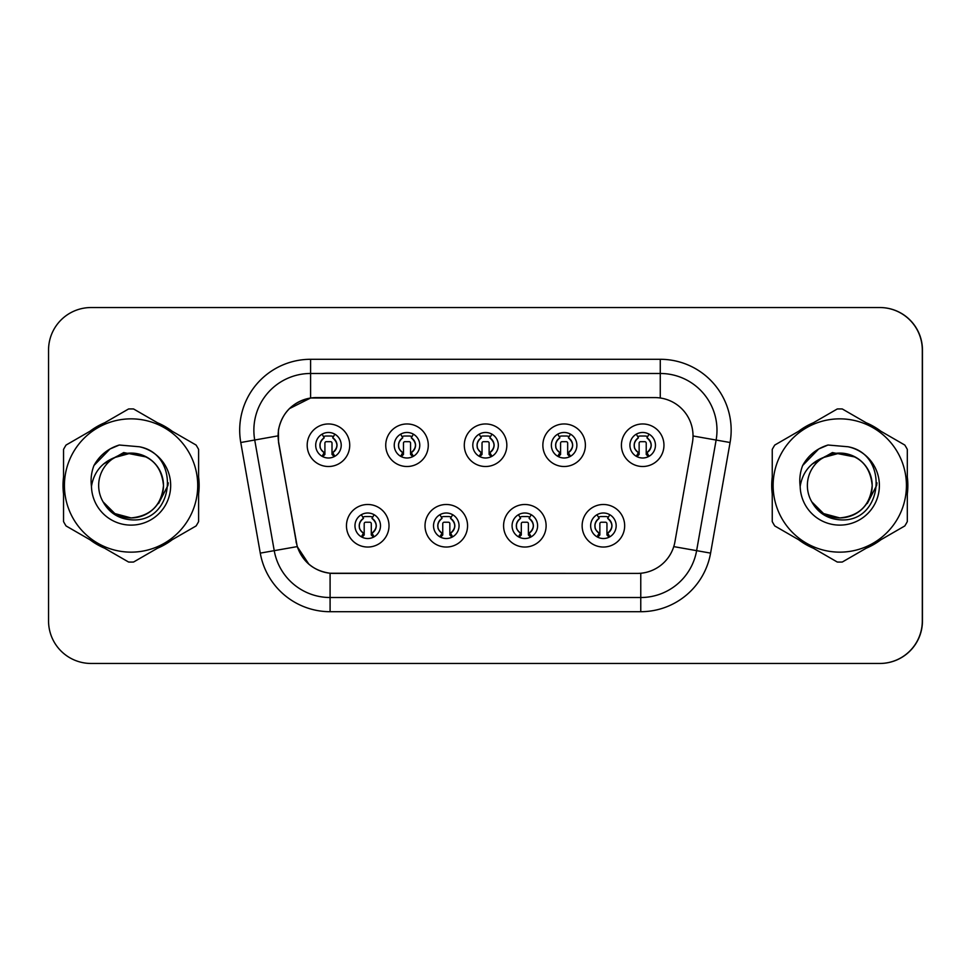 <?xml version="1.0" encoding="UTF-8"?>
<svg xmlns="http://www.w3.org/2000/svg" width="971" height="971" viewBox="0 0 971 971"><rect width="100%" height="100%" fill="white"/><g stroke="black" fill="none" stroke-linecap="round" stroke-linejoin="round"><path stroke-width="1.46" d="M467.561 525.772A21.265 21.265 0 0 1 446.296 547.037A21.265 21.265 0 0 1 425.019 525.772A21.265 21.265 0 0 1 446.296 504.495A21.265 21.265 0 0 1 467.561 525.772M433.527 525.772A12.757 12.757 0 0 0 446.296 538.529A12.757 12.757 0 0 0 459.052 525.772A12.757 12.757 0 0 0 446.296 513.004A12.757 12.757 0 0 0 433.527 525.772M546.115 525.772A21.265 21.265 0 0 1 524.85 547.037A21.265 21.265 0 0 1 503.585 525.772A21.265 21.265 0 0 1 524.85 504.495A21.265 21.265 0 0 1 546.115 525.772M512.081 525.772A12.757 12.757 0 0 0 524.85 538.529A12.757 12.757 0 0 0 537.606 525.772A12.757 12.757 0 0 0 524.85 513.004A12.757 12.757 0 0 0 512.081 525.772M624.669 525.772A21.265 21.265 0 0 1 603.404 547.037A21.265 21.265 0 0 1 582.139 525.772A21.265 21.265 0 0 1 603.404 504.495A21.265 21.265 0 0 1 624.669 525.772M590.647 525.772A12.757 12.757 0 0 0 603.404 538.529A12.757 12.757 0 0 0 616.172 525.772A12.757 12.757 0 0 0 603.404 513.004A12.757 12.757 0 0 0 590.647 525.772M389.007 525.772A21.265 21.265 0 0 1 367.742 547.037A21.265 21.265 0 0 1 346.465 525.772A21.265 21.265 0 0 1 367.742 504.495A21.265 21.265 0 0 1 389.007 525.772M354.973 525.772A12.757 12.757 0 0 0 367.742 538.529A12.757 12.757 0 0 0 380.498 525.772A12.757 12.757 0 0 0 367.742 513.004A12.757 12.757 0 0 0 354.973 525.772M428.284 445.228A21.265 21.265 0 0 1 407.019 466.505A21.265 21.265 0 0 1 385.742 445.228A21.265 21.265 0 0 1 407.019 423.963A21.265 21.265 0 0 1 428.284 445.228M394.25 445.228A12.757 12.757 0 0 0 407.019 457.996A12.757 12.757 0 0 0 419.775 445.228A12.757 12.757 0 0 0 407.019 432.471A12.757 12.757 0 0 0 394.25 445.228M506.838 445.228A21.265 21.265 0 0 1 485.573 466.505A21.265 21.265 0 0 1 464.296 445.228A21.265 21.265 0 0 1 485.573 423.963A21.265 21.265 0 0 1 506.838 445.228M472.804 445.228A12.757 12.757 0 0 0 485.573 457.996A12.757 12.757 0 0 0 498.329 445.228A12.757 12.757 0 0 0 485.573 432.471A12.757 12.757 0 0 0 472.804 445.228M585.392 445.228A21.265 21.265 0 0 1 564.127 466.505A21.265 21.265 0 0 1 542.862 445.228A21.265 21.265 0 0 1 564.127 423.963A21.265 21.265 0 0 1 585.392 445.228M551.37 445.228A12.757 12.757 0 0 0 564.127 457.996A12.757 12.757 0 0 0 576.883 445.228A12.757 12.757 0 0 0 564.127 432.471A12.757 12.757 0 0 0 551.37 445.228M663.958 445.228A21.265 21.265 0 0 1 642.681 466.505A21.265 21.265 0 0 1 621.416 445.228A21.265 21.265 0 0 1 642.681 423.963A21.265 21.265 0 0 1 663.958 445.228M629.924 445.228A12.757 12.757 0 0 0 642.681 457.996A12.757 12.757 0 0 0 655.449 445.228A12.757 12.757 0 0 0 642.681 432.471A12.757 12.757 0 0 0 629.924 445.228M349.73 445.228A21.265 21.265 0 0 1 328.453 466.505A21.265 21.265 0 0 1 307.188 445.228A21.265 21.265 0 0 1 328.453 423.963A21.265 21.265 0 0 1 349.73 445.228M315.696 445.228A12.757 12.757 0 0 0 328.453 457.996A12.757 12.757 0 0 0 341.222 445.228A12.757 12.757 0 0 0 328.453 432.471A12.757 12.757 0 0 0 315.696 445.228M278.119 435.87A38.282 38.282 0 0 0 278.701 442.521L296.204 541.782A38.282 38.282 0 0 0 333.903 573.412L637.231 573.412A38.282 38.282 0 0 0 674.942 541.782L692.444 442.521A38.282 38.282 0 0 0 654.733 397.588L316.4 397.588A38.282 38.282 0 0 0 278.119 435.87M695.576 663.46L879.908 663.46A42.542 42.542 0 0 0 922.45 620.918L922.45 350.082A42.542 42.542 0 0 0 879.908 307.54L695.576 307.54M63.018 485.5A68.067 68.067 0 0 0 63.54 493.996A68.067 68.067 0 0 1 63.54 477.004A68.067 68.067 0 0 0 63.018 485.5M89.963 539.742A68.067 68.067 0 0 0 104.662 548.227A68.067 68.067 0 0 1 89.963 539.742M157.484 548.227A68.067 68.067 0 0 0 172.195 539.742A68.067 68.067 0 0 1 157.484 548.227M198.606 493.996A68.067 68.067 0 0 0 198.606 477.004A68.067 68.067 0 0 1 198.606 493.996M771.714 485.5A68.067 68.067 0 0 0 772.248 493.996A68.067 68.067 0 0 1 772.248 477.004A68.067 68.067 0 0 0 771.714 485.5M798.66 539.742A68.067 68.067 0 0 0 813.37 548.227A68.067 68.067 0 0 1 798.66 539.742M866.193 548.227A68.067 68.067 0 0 0 880.903 539.742A68.067 68.067 0 0 1 866.193 548.227M907.315 493.996A68.067 68.067 0 0 0 907.315 477.004A68.067 68.067 0 0 1 907.315 493.996M637.097 573.412L330.091 573.242C313.827 570.924 302.867 562.051 297.235 546.6L278.556 442.521L278.398 430.202C282.076 412.457 292.805 401.727 310.586 398.013L654.6 397.588M289.285 408.706L310.586 398.013L310.586 373.483L660.268 373.483A56.719 56.719 0 0 1 716.125 440.045L696.62 550.654A56.719 56.719 0 0 1 640.763 597.517L330.091 597.517A56.719 56.719 0 0 1 274.235 550.654L254.73 440.045A56.719 56.719 0 0 1 310.586 373.483L310.586 359.294L660.268 359.294L660.268 397.989M333.769 573.412L330.091 573.242L330.091 611.706A70.895 70.895 0 0 1 260.277 553.118L240.772 442.509A70.895 70.895 0 0 1 310.586 359.294M308.936 564.272L297.235 546.6L260.277 553.118M296.301 542.983L296.058 541.782M240.772 442.509L277.973 435.87M172.195 431.258A68.067 68.067 0 0 0 157.484 422.773A68.067 68.067 0 0 1 172.195 431.258M104.662 422.773A68.067 68.067 0 0 0 89.963 431.258A68.067 68.067 0 0 1 104.662 422.773M880.903 431.258A68.067 68.067 0 0 0 866.193 422.773A68.067 68.067 0 0 1 880.903 431.258M813.37 422.773A68.067 68.067 0 0 0 798.66 431.258A68.067 68.067 0 0 1 813.37 422.773M922.304 350.082A42.542 42.542 0 0 0 879.775 307.54L91.092 307.54A42.542 42.542 0 0 0 48.55 350.082L48.55 620.918A42.542 42.542 0 0 0 91.092 663.46L879.775 663.46A42.542 42.542 0 0 0 922.304 620.918L922.304 350.082M324.205 452.595A8.508 8.508 0 0 1 324.205 437.86C320.916 440.543 319.58 443.48 320.163 446.672C319.811 448.032 321.158 450.01 324.205 452.595L322.348 455.824L324.205 452.595M332.713 437.86C338.284 442.776 338.284 447.68 332.713 452.595L334.57 455.824L332.713 452.595C339.656 447.085 337.083 441.186 332.713 437.86L334.57 434.632L332.713 437.86A8.508 8.508 0 0 1 332.713 452.595A8.508 8.508 0 0 0 332.713 437.86M334.194 456.637L332.009 454.452L332.009 443.104A1.42 1.42 0 0 0 330.589 441.684L326.329 441.684A1.42 1.42 0 0 0 324.909 443.104L324.909 454.452L323.137 454.452M333.781 454.452L332.009 454.452M322.724 456.637L324.909 454.452M323.489 436.61A7.088 7.088 0 0 1 326.329 436.015L330.589 436.015A7.088 7.088 0 0 1 333.429 436.61M322.348 434.632L324.205 437.86A8.508 8.508 0 0 0 319.957 445.228M363.482 533.14A8.508 8.508 0 0 1 363.482 518.405L361.625 515.176L363.482 518.405C360.205 521.087 358.857 524.024 359.44 527.217C359.088 528.576 360.435 530.542 363.482 533.14L361.625 536.368L363.482 533.14M371.99 518.405C377.561 523.32 377.561 528.224 371.99 533.14L373.847 536.368L371.99 533.14C378.933 527.617 376.36 521.73 371.99 518.405L373.847 515.176L371.99 518.405A8.508 8.508 0 0 1 371.99 533.14A8.508 8.508 0 0 0 371.99 518.405M373.471 537.169L371.286 534.985L371.286 523.648A1.42 1.42 0 0 0 369.866 522.228L365.606 522.228A1.42 1.42 0 0 0 364.198 523.648L364.198 534.985L362.414 534.985M373.058 534.985L371.286 534.985M362.001 537.169L364.198 534.985M362.766 517.155A7.088 7.088 0 0 1 365.606 516.548L369.866 516.548A7.088 7.088 0 0 1 372.718 517.155M163.468 484.335A32.419 32.419 0 0 0 114.724 457.511A32.419 32.419 0 0 0 131.073 517.919C150.76 515.989 161.562 505.187 163.492 485.5C161.562 465.813 150.76 455.011 131.073 453.081L114.724 457.511L131.073 453.081C150.76 455.011 161.562 465.813 163.492 485.5C161.562 505.187 150.76 515.989 131.073 517.919A32.419 32.419 0 0 0 163.492 485.5C161.562 465.813 150.76 455.011 131.073 453.081C150.76 455.011 161.562 465.813 163.492 485.5C161.562 505.187 150.76 515.989 131.073 517.919C150.76 515.989 161.562 505.187 163.492 485.5C161.562 465.813 150.76 455.011 131.073 453.081C150.76 455.011 161.562 465.813 163.492 485.5C161.562 505.187 150.76 515.989 131.073 517.919C150.76 515.989 161.562 505.187 163.492 485.5C161.562 465.813 150.76 455.011 131.073 453.081C150.76 455.011 161.562 465.813 163.492 485.5C161.562 505.187 150.76 515.989 131.073 517.919L114.869 513.574L103.072 501.837L114.869 513.574L131.073 517.919L114.869 513.574L103.072 501.837L114.869 513.574L131.073 517.919L114.869 513.574L103.072 501.837L114.869 513.574L131.073 517.919L114.869 513.574L103.072 501.837C109.189 512.773 118.523 518.769 131.073 519.813C174.428 523.442 181.189 454.343 139.387 446.769L119.287 445.021C108.097 448.468 99.649 455.29 93.956 465.51C91.359 472.258 90.534 479.213 91.468 486.362A39.617 39.617 0 0 0 131.073 525.117A39.617 39.617 0 0 0 139.387 446.769M131.073 552.147A66.647 66.647 0 0 0 197.72 485.5A66.647 66.647 0 0 0 131.073 418.853A66.647 66.647 0 0 0 64.426 485.5A66.647 66.647 0 0 0 131.073 552.147M131.073 562.075A76.575 76.575 0 0 0 133.585 562.027L196.093 525.942A76.575 76.575 0 0 0 198.606 521.597L198.606 449.403A76.575 76.575 0 0 0 196.093 445.058L133.585 408.973A76.575 76.575 0 0 0 128.573 408.973L66.052 445.058A76.575 76.575 0 0 0 63.54 449.403L63.54 521.597A76.575 76.575 0 0 0 66.052 525.942L128.573 562.027A76.575 76.575 0 0 0 131.073 562.075M91.468 486.362C93.823 472.355 101.579 462.742 114.724 457.511M93.956 465.51L109.99 448.99L119.057 445.082L109.99 448.99L94.005 465.425L109.99 448.99L119.057 445.082L109.99 448.99L93.956 465.51L109.99 448.99L119.287 445.021L109.99 448.99L104.722 452.595L109.99 448.99L119.287 445.021L109.99 448.99L104.722 452.595L109.99 448.99L119.287 445.021L109.99 448.99L104.722 452.595L109.99 448.99L119.287 445.021L109.99 448.99L104.722 452.595M119.057 445.082L109.99 448.99L94.005 465.425L109.99 448.99L119.057 445.082L109.99 448.99L94.005 465.425M168.262 482.818L167.91 485.5L158.601 503.5M146.597 457.05L123.693 452.571L103.399 464.102M872.176 484.335A32.419 32.419 0 0 0 823.432 457.511A32.419 32.419 0 0 0 839.781 517.919C859.469 515.989 870.271 505.187 872.201 485.5C870.271 465.813 859.469 455.011 839.781 453.081L823.432 457.511L839.781 453.081C859.469 455.011 870.271 465.813 872.201 485.5C870.271 505.187 859.469 515.989 839.781 517.919A32.419 32.419 0 0 0 872.201 485.5C870.271 465.813 859.469 455.011 839.781 453.081C859.469 455.011 870.271 465.813 872.201 485.5C870.271 505.187 859.469 515.989 839.781 517.919C859.469 515.989 870.271 505.187 872.201 485.5C870.271 465.813 859.469 455.011 839.781 453.081C859.469 455.011 870.271 465.813 872.201 485.5C870.271 505.187 859.469 515.989 839.781 517.919C859.469 515.989 870.271 505.187 872.201 485.5C870.271 465.813 859.469 455.011 839.781 453.081C859.469 455.011 870.271 465.813 872.201 485.5C870.271 505.187 859.469 515.989 839.781 517.919L823.578 513.574L811.78 501.837L823.578 513.574L839.781 517.919L823.578 513.574L811.78 501.837L823.578 513.574L839.781 517.919L823.578 513.574L811.78 501.837L823.578 513.574L839.781 517.919L823.578 513.574L811.78 501.837C817.885 512.773 827.219 518.769 839.781 519.813C883.125 523.442 889.897 454.343 848.096 446.769L827.996 445.021C816.793 448.468 808.358 455.29 802.665 465.51C800.068 472.258 799.23 479.213 800.177 486.362A39.617 39.617 0 0 0 839.781 525.117A39.617 39.617 0 0 0 848.096 446.769M839.781 552.147A66.647 66.647 0 0 0 906.428 485.5A66.647 66.647 0 0 0 839.781 418.853A66.647 66.647 0 0 0 773.134 485.5A66.647 66.647 0 0 0 839.781 552.147M839.781 562.075A76.575 76.575 0 0 0 842.294 562.027L904.802 525.942A76.575 76.575 0 0 0 907.315 521.597L907.315 449.403A76.575 76.575 0 0 0 904.802 445.058L842.294 408.973A76.575 76.575 0 0 0 837.269 408.973L774.761 445.058A76.575 76.575 0 0 0 772.248 449.403L772.248 521.597A76.575 76.575 0 0 0 774.761 525.942L837.269 562.027A76.575 76.575 0 0 0 839.781 562.075M800.177 486.362C802.532 472.355 810.275 462.742 823.432 457.511M802.665 465.51L818.699 448.99L827.765 445.082L818.699 448.99L802.701 465.425L818.699 448.99L827.765 445.082L818.699 448.99L802.665 465.51L818.699 448.99L827.996 445.021L818.699 448.99L813.419 452.595L818.699 448.99L827.996 445.021L818.699 448.99L813.419 452.595L818.699 448.99L827.996 445.021L818.699 448.99L813.419 452.595L818.699 448.99L827.996 445.021L818.699 448.99L813.419 452.595M827.765 445.082L818.699 448.99L802.701 465.425L818.699 448.99L827.765 445.082L818.699 448.99L802.701 465.425M876.971 482.818L876.619 485.5L867.309 503.5M855.305 457.05L832.39 452.571L812.108 464.102M402.759 452.595A8.508 8.508 0 0 1 402.759 437.86L400.902 434.632L402.759 437.86C399.482 440.543 398.134 443.48 398.717 446.672C398.365 448.032 399.712 450.01 402.759 452.595L400.902 455.824L402.759 452.595M411.267 437.86C416.838 442.776 416.838 447.68 411.267 452.595L413.136 455.824L411.267 452.595C418.21 447.085 415.637 441.186 411.267 437.86L413.136 434.632L411.267 437.86A8.508 8.508 0 0 1 411.267 452.595A8.508 8.508 0 0 0 411.267 437.86M412.748 456.637L410.563 454.452L410.563 443.104A1.42 1.42 0 0 0 409.143 441.684L404.883 441.684A1.42 1.42 0 0 0 403.475 443.104L403.475 454.452L401.691 454.452M412.335 454.452L410.563 454.452M401.29 456.637L403.475 454.452M402.043 436.61A7.088 7.088 0 0 1 404.883 436.015L409.143 436.015A7.088 7.088 0 0 1 411.995 436.61M481.313 452.595A8.508 8.508 0 0 1 481.313 437.86L479.456 434.632L481.313 437.86C478.035 440.543 476.688 443.48 477.283 446.672C476.919 448.032 478.266 450.01 481.313 452.595L479.456 455.824L481.313 452.595M489.821 437.86C495.392 442.776 495.392 447.68 489.821 452.595L491.69 455.824L489.821 452.595C496.764 447.085 494.19 441.186 489.821 437.86L491.69 434.632L489.821 437.86A8.508 8.508 0 0 1 489.821 452.595A8.508 8.508 0 0 0 489.821 437.86M491.302 456.637L489.117 454.452L489.117 443.104A1.42 1.42 0 0 0 487.697 441.684L483.449 441.684A1.42 1.42 0 0 0 482.029 443.104L482.029 454.452L480.244 454.452M490.889 454.452L489.117 454.452M479.844 456.637L482.029 454.452M480.596 436.61A7.088 7.088 0 0 1 483.449 436.015L487.697 436.015A7.088 7.088 0 0 1 490.549 436.61M559.879 452.595A8.508 8.508 0 0 1 559.879 437.86L558.009 434.632L559.879 437.86C556.589 440.543 555.242 443.48 555.837 446.672C555.473 448.032 556.82 450.01 559.879 452.595L558.009 455.824L559.879 452.595M568.375 437.86C573.958 442.776 573.958 447.68 568.375 452.595L570.244 455.824L568.375 452.595C575.317 447.085 572.744 441.186 568.375 437.86L570.244 434.632L568.375 437.86A8.508 8.508 0 0 1 568.375 452.595A8.508 8.508 0 0 0 568.375 437.86M569.856 456.637L567.671 454.452L567.671 443.104A1.42 1.42 0 0 0 566.251 441.684L562.003 441.684A1.42 1.42 0 0 0 560.583 443.104L560.583 454.452L558.811 454.452M569.443 454.452L567.671 454.452M558.398 456.637L560.583 454.452M559.15 436.61A7.088 7.088 0 0 1 562.003 436.015L566.251 436.015A7.088 7.088 0 0 1 569.103 436.61M638.433 452.595A8.508 8.508 0 0 1 638.433 437.86C635.143 440.543 633.796 443.48 634.391 446.672C634.039 448.032 635.374 450.01 638.433 452.595L636.563 455.824L638.433 452.595M646.941 437.86C652.512 442.776 652.512 447.68 646.941 452.595L648.798 455.824L646.941 452.595C653.871 447.085 651.298 441.186 646.941 437.86L648.798 434.632L646.941 437.86A8.508 8.508 0 0 1 646.941 452.595A8.508 8.508 0 0 0 646.941 437.86M648.41 456.637L646.225 454.452L646.225 443.104A1.42 1.42 0 0 0 644.805 441.684L640.557 441.684A1.42 1.42 0 0 0 639.136 443.104L639.136 454.452L637.364 454.452M648.009 454.452L646.225 454.452M636.952 456.637L639.136 454.452M637.704 436.61A7.088 7.088 0 0 1 640.557 436.015L644.805 436.015A7.088 7.088 0 0 1 647.657 436.61M636.563 434.632L638.433 437.86A8.508 8.508 0 0 0 634.172 445.228M442.036 533.14A8.508 8.508 0 0 1 442.036 518.405L440.179 515.176L442.036 518.405C438.758 521.087 437.411 524.024 438.006 527.217C437.642 528.576 438.989 530.542 442.036 533.14L440.179 536.368L442.036 533.14M450.544 518.405C456.115 523.32 456.115 528.224 450.544 533.14L452.413 536.368L450.544 533.14C457.487 527.617 454.914 521.73 450.544 518.405L452.413 515.176L450.544 518.405A8.508 8.508 0 0 1 450.544 533.14A8.508 8.508 0 0 0 450.544 518.405M452.025 537.169L449.84 534.985L449.84 523.648A1.42 1.42 0 0 0 448.42 522.228L444.172 522.228A1.42 1.42 0 0 0 442.752 523.648L442.752 534.985L440.968 534.985M451.612 534.985L449.84 534.985M440.567 537.169L442.752 534.985M441.32 517.155A7.088 7.088 0 0 1 444.172 516.548L448.42 516.548A7.088 7.088 0 0 1 451.272 517.155M520.59 533.14A8.508 8.508 0 0 1 520.59 518.405L518.732 515.176L520.59 518.405C517.312 521.087 515.965 524.024 516.56 527.217C516.196 528.576 517.543 530.542 520.59 533.14L518.732 536.368L520.59 533.14M529.098 518.405C534.681 523.32 534.681 528.224 529.098 533.14L530.967 536.368L529.098 533.14C536.041 527.617 533.467 521.73 529.098 518.405L530.967 515.176L529.098 518.405A8.508 8.508 0 0 1 529.098 533.14A8.508 8.508 0 0 0 529.098 518.405M530.579 537.169L528.394 534.985L528.394 523.648A1.42 1.42 0 0 0 526.974 522.228L522.726 522.228A1.42 1.42 0 0 0 521.306 523.648L521.306 534.985L519.534 534.985M530.166 534.985L528.394 534.985M519.121 537.169L521.306 534.985M519.873 517.155A7.088 7.088 0 0 1 522.726 516.548L526.974 516.548A7.088 7.088 0 0 1 529.826 517.155M599.156 533.14A8.508 8.508 0 0 1 599.156 518.405L597.286 515.176L599.156 518.405C595.866 521.087 594.519 524.024 595.114 527.217C594.75 528.576 596.097 530.542 599.156 533.14L597.286 536.368L599.156 533.14M607.664 533.14A8.508 8.508 0 0 0 607.664 518.405A8.508 8.508 0 0 1 607.664 533.14C614.594 527.617 612.021 521.73 607.664 518.405L609.521 515.176L607.664 518.405C613.235 523.32 613.235 528.224 607.664 533.14L609.521 536.368M609.133 537.169L606.948 534.985L606.948 523.648A1.42 1.42 0 0 0 605.528 522.228L601.28 522.228A1.42 1.42 0 0 0 599.86 523.648L599.86 534.985L598.087 534.985M608.732 534.985L606.948 534.985M597.675 537.169L599.86 534.985M598.427 517.155A7.088 7.088 0 0 1 601.28 516.548L605.528 516.548A7.088 7.088 0 0 1 608.38 517.155M660.268 359.294A70.895 70.895 0 0 1 730.083 442.509L710.59 553.118A70.895 70.895 0 0 1 640.763 611.706L330.091 611.706M254.73 440.045A56.719 56.719 0 0 1 253.868 430.202M640.763 573.254L640.763 611.706M673.753 546.612L710.59 553.118M693.027 435.979L730.083 442.509M359.234 525.772A8.508 8.508 0 0 1 363.482 518.405M398.511 445.228A8.508 8.508 0 0 1 402.759 437.86M477.064 445.228A8.508 8.508 0 0 1 481.313 437.86M555.618 445.228A8.508 8.508 0 0 1 559.879 437.86M437.787 525.772A8.508 8.508 0 0 1 442.036 518.405M516.341 525.772A8.508 8.508 0 0 1 520.59 518.405M594.895 525.772A8.508 8.508 0 0 1 599.156 518.405"/></g></svg>
